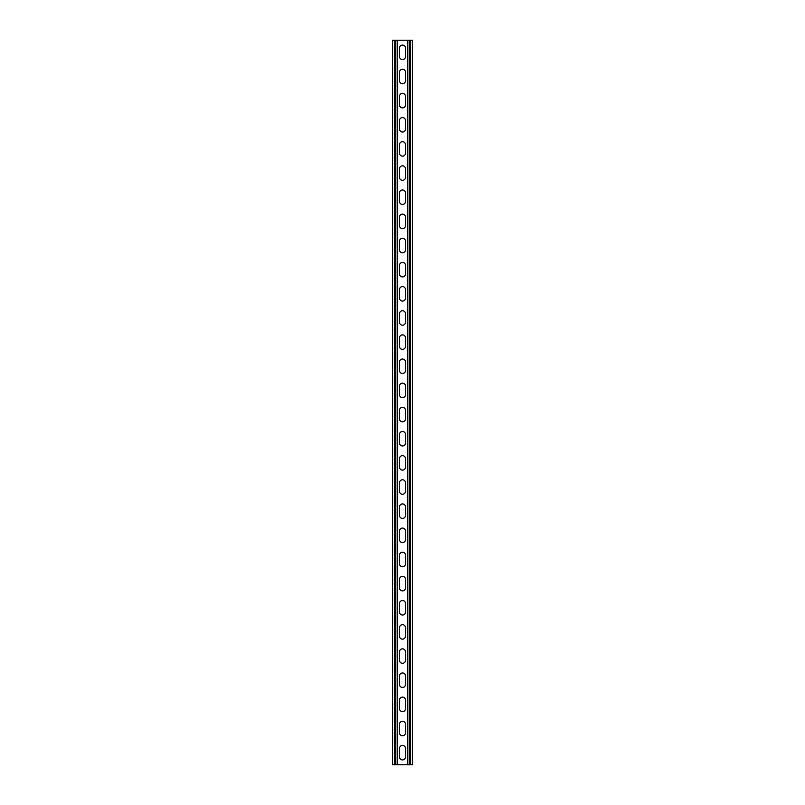 <?xml version="1.0" encoding="UTF-8"?>
<svg xmlns="http://www.w3.org/2000/svg" width="805" height="805" viewBox="0 0 805 805"><rect width="100%" height="100%" fill="white"/><g stroke="black" fill="none" stroke-linecap="round" stroke-linejoin="round"><path stroke-width="1.21" d="M397.187 40.25L397.187 764.75L407.813 764.75L407.813 40.25L395.376 40.25L395.376 764.75L397.187 764.75M399.481 748.449A3.019 3.019 0 0 1 402.5 745.43A3.019 3.019 0 0 1 405.519 748.449L405.519 756.901A3.019 3.019 0 0 1 402.5 759.92A3.019 3.019 0 0 1 399.481 756.901L399.481 748.449M399.481 724.299A3.019 3.019 0 0 1 402.5 721.28A3.019 3.019 0 0 1 405.519 724.299L405.519 732.751A3.019 3.019 0 0 1 402.5 735.77A3.019 3.019 0 0 1 399.481 732.751L399.481 724.299M399.481 434.499A3.019 3.019 0 0 1 402.5 431.48A3.019 3.019 0 0 1 405.519 434.499L405.519 442.951A3.019 3.019 0 0 1 402.5 445.97A3.019 3.019 0 0 1 399.481 442.951L399.481 434.499M399.481 410.349A3.019 3.019 0 0 1 402.5 407.33A3.019 3.019 0 0 1 405.519 410.349L405.519 418.801A3.019 3.019 0 0 1 402.5 421.82A3.019 3.019 0 0 1 399.481 418.801L399.481 410.349M399.481 458.649A3.019 3.019 0 0 1 402.5 455.63A3.019 3.019 0 0 1 405.519 458.649L405.519 467.101A3.019 3.019 0 0 1 402.5 470.12A3.019 3.019 0 0 1 399.481 467.101L399.481 458.649M399.481 482.799A3.019 3.019 0 0 1 402.5 479.78A3.019 3.019 0 0 1 405.519 482.799L405.519 491.251A3.019 3.019 0 0 1 402.5 494.27A3.019 3.019 0 0 1 399.481 491.251L399.481 482.799M399.481 506.949A3.019 3.019 0 0 1 402.5 503.93A3.019 3.019 0 0 1 405.519 506.949L405.519 515.401A3.019 3.019 0 0 1 402.5 518.42A3.019 3.019 0 0 1 399.481 515.401L399.481 506.949M399.481 531.099A3.019 3.019 0 0 1 402.5 528.08A3.019 3.019 0 0 1 405.519 531.099L405.519 539.551A3.019 3.019 0 0 1 402.5 542.57A3.019 3.019 0 0 1 399.481 539.551L399.481 531.099M399.481 555.249A3.019 3.019 0 0 1 402.5 552.23A3.019 3.019 0 0 1 405.519 555.249L405.519 563.701A3.019 3.019 0 0 1 402.5 566.72A3.019 3.019 0 0 1 399.481 563.701L399.481 555.249M399.481 579.399A3.019 3.019 0 0 1 402.5 576.38A3.019 3.019 0 0 1 405.519 579.399L405.519 587.851A3.019 3.019 0 0 1 402.5 590.87A3.019 3.019 0 0 1 399.481 587.851L399.481 579.399M399.481 603.549A3.019 3.019 0 0 1 402.5 600.53A3.019 3.019 0 0 1 405.519 603.549L405.519 612.001A3.019 3.019 0 0 1 402.5 615.02A3.019 3.019 0 0 1 399.481 612.001L399.481 603.549M399.481 627.699A3.019 3.019 0 0 1 402.5 624.68A3.019 3.019 0 0 1 405.519 627.699L405.519 636.151A3.019 3.019 0 0 1 402.5 639.17A3.019 3.019 0 0 1 399.481 636.151L399.481 627.699M399.481 651.849A3.019 3.019 0 0 1 402.5 648.83A3.019 3.019 0 0 1 405.519 651.849L405.519 660.301A3.019 3.019 0 0 1 402.5 663.32A3.019 3.019 0 0 1 399.481 660.301L399.481 651.849M399.481 675.999A3.019 3.019 0 0 1 402.5 672.98A3.019 3.019 0 0 1 405.519 675.999L405.519 684.451A3.019 3.019 0 0 1 402.5 687.47A3.019 3.019 0 0 1 399.481 684.451L399.481 675.999M399.481 700.149A3.019 3.019 0 0 1 402.5 697.13A3.019 3.019 0 0 1 405.519 700.149L405.519 708.601A3.019 3.019 0 0 1 402.5 711.62A3.019 3.019 0 0 1 399.481 708.601L399.481 700.149M399.481 56.551A3.019 3.019 0 0 0 402.5 59.57A3.019 3.019 0 0 0 405.519 56.551L405.519 48.099A3.019 3.019 0 0 0 402.5 45.08A3.019 3.019 0 0 0 399.481 48.099L399.481 56.551M399.481 80.701A3.019 3.019 0 0 0 402.5 83.72A3.019 3.019 0 0 0 405.519 80.701L405.519 72.249A3.019 3.019 0 0 0 402.5 69.23A3.019 3.019 0 0 0 399.481 72.249L399.481 80.701M399.481 370.501A3.019 3.019 0 0 0 402.5 373.52A3.019 3.019 0 0 0 405.519 370.501L405.519 362.049A3.019 3.019 0 0 0 402.5 359.03A3.019 3.019 0 0 0 399.481 362.049L399.481 370.501M399.481 394.651A3.019 3.019 0 0 0 402.5 397.67A3.019 3.019 0 0 0 405.519 394.651L405.519 386.199A3.019 3.019 0 0 0 402.5 383.18A3.019 3.019 0 0 0 399.481 386.199L399.481 394.651M399.481 346.351A3.019 3.019 0 0 0 402.5 349.37A3.019 3.019 0 0 0 405.519 346.351L405.519 337.899A3.019 3.019 0 0 0 402.5 334.88A3.019 3.019 0 0 0 399.481 337.899L399.481 346.351M399.481 322.201A3.019 3.019 0 0 0 402.5 325.22A3.019 3.019 0 0 0 405.519 322.201L405.519 313.749A3.019 3.019 0 0 0 402.5 310.73A3.019 3.019 0 0 0 399.481 313.749L399.481 322.201M399.481 298.051A3.019 3.019 0 0 0 402.5 301.07A3.019 3.019 0 0 0 405.519 298.051L405.519 289.599A3.019 3.019 0 0 0 402.5 286.58A3.019 3.019 0 0 0 399.481 289.599L399.481 298.051M399.481 273.901A3.019 3.019 0 0 0 402.5 276.92A3.019 3.019 0 0 0 405.519 273.901L405.519 265.449A3.019 3.019 0 0 0 402.5 262.43A3.019 3.019 0 0 0 399.481 265.449L399.481 273.901M399.481 249.751A3.019 3.019 0 0 0 402.5 252.77A3.019 3.019 0 0 0 405.519 249.751L405.519 241.299A3.019 3.019 0 0 0 402.5 238.28A3.019 3.019 0 0 0 399.481 241.299L399.481 249.751M399.481 225.601A3.019 3.019 0 0 0 402.5 228.62A3.019 3.019 0 0 0 405.519 225.601L405.519 217.149A3.019 3.019 0 0 0 402.5 214.13A3.019 3.019 0 0 0 399.481 217.149L399.481 225.601M399.481 201.451A3.019 3.019 0 0 0 402.5 204.47A3.019 3.019 0 0 0 405.519 201.451L405.519 192.999A3.019 3.019 0 0 0 402.5 189.98A3.019 3.019 0 0 0 399.481 192.999L399.481 201.451M399.481 177.301A3.019 3.019 0 0 0 402.5 180.32A3.019 3.019 0 0 0 405.519 177.301L405.519 168.849A3.019 3.019 0 0 0 402.5 165.83A3.019 3.019 0 0 0 399.481 168.849L399.481 177.301M399.481 153.151A3.019 3.019 0 0 0 402.5 156.17A3.019 3.019 0 0 0 405.519 153.151L405.519 144.699A3.019 3.019 0 0 0 402.5 141.68A3.019 3.019 0 0 0 399.481 144.699L399.481 153.151M399.481 129.001A3.019 3.019 0 0 0 402.5 132.02A3.019 3.019 0 0 0 405.519 129.001L405.519 120.549A3.019 3.019 0 0 0 402.5 117.53A3.019 3.019 0 0 0 399.481 120.549L399.481 129.001M399.481 104.851A3.019 3.019 0 0 0 402.5 107.87A3.019 3.019 0 0 0 405.519 104.851L405.519 96.399A3.019 3.019 0 0 0 402.5 93.38A3.019 3.019 0 0 0 399.481 96.399L399.481 104.851M395.376 40.25L392.599 40.25L392.599 764.75L395.376 764.75M407.813 40.25L412.401 40.25L412.401 764.75L407.813 764.75M394.41 40.25L394.41 764.75M410.59 40.25L410.59 764.75M409.624 40.25L409.624 764.75"/></g></svg>
